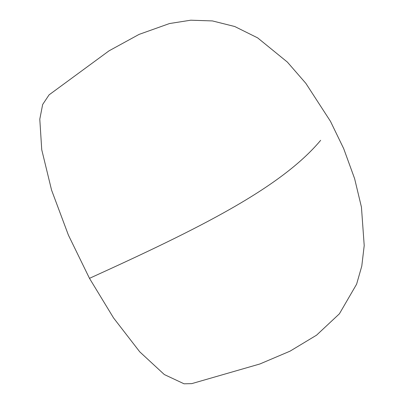 <?xml version="1.0" encoding="UTF-8"?>
<svg xmlns="http://www.w3.org/2000/svg" width="404" height="404" viewBox="0 0 404 404"><rect width="100%" height="100%" fill="white"/><g stroke="black" fill="none" stroke-linecap="round" stroke-linejoin="round"><path stroke-width="0.61" d="M49.076 94.864L42.652 104.51L39.789 119.2L41.743 149.727L51.566 190.097L68.407 235.123L89.481 278.341L113.569 317.958L139.739 351.818L164.317 374.548L184.052 383.8L191.728 383.638L259.878 363.979L290.022 351.172L316.549 335.179L339.4 313.807L356.611 284.184L361.782 266.105L364.211 245.561L361.439 207.116L354.616 178.644L343.683 148.606L330.472 121.331L305.833 83.325L287.375 62.09L257.656 37.88L234.749 26.518L212.443 20.927L190.723 20.2L169.493 23.548L139.062 34.406L109.06 50.818L49.066 94.869M89.481 278.341C198.091 228.977 280.629 188.203 320.66 140.324C280.629 188.203 198.091 228.977 89.481 278.341"/></g></svg>
